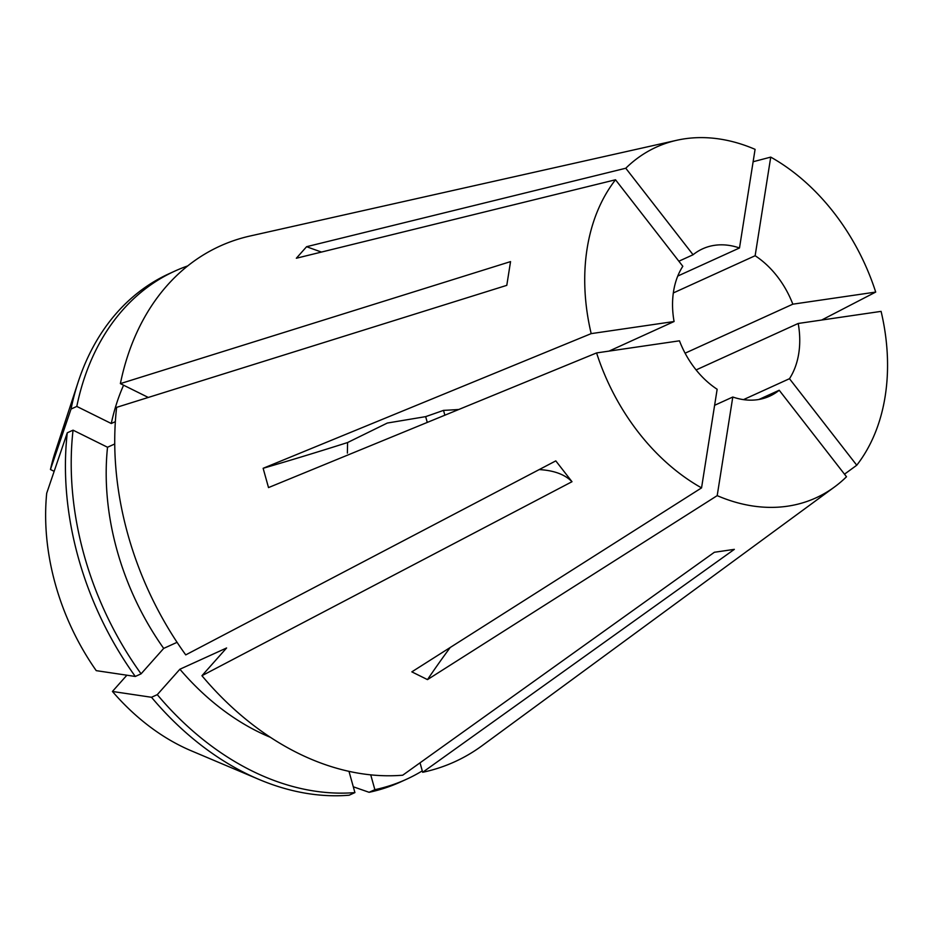 <?xml version="1.0" encoding="UTF-8"?>
<svg xmlns="http://www.w3.org/2000/svg" width="934" height="934" viewBox="0 0 934 934"><rect width="100%" height="100%" fill="white"/><g stroke="black" fill="none" stroke-linecap="round" stroke-linejoin="round"><path stroke-width="1.4" d="M758.922 399.472L779.213 390.249L846.496 476.76A192.673 141.373 65.5 0 1 834.541 486.953A192.673 141.373 65.5 0 1 787.432 506.216A192.673 141.373 65.5 0 1 717.195 495.639L427.48 679.613L411.836 671.861L701.551 487.887A192.673 141.373 65.5 0 1 596.581 352.924L268.513 487.583L263.131 468.296A539.595 76.226 164.4 0 0 347.588 442.541L347.378 453.118M347.588 442.541L387.318 423.044L425.659 416.634A539.595 76.226 164.4 0 0 443.522 410.376A539.595 76.226 164.4 0 0 458.792 409.477M693.075 254.748A80.943 59.391 65.5 0 1 702.625 248.829A80.943 59.391 65.5 0 1 714.592 245.315A80.943 59.391 65.5 0 1 739.495 247.977L755.081 149.347A192.673 141.373 65.5 0 0 684.844 138.781A192.673 141.373 65.5 0 0 676.8 140.263A192.673 141.373 65.5 0 0 625.78 168.237L693.075 254.748L678.866 261.216M148.296 397.452L120.381 383.617A283.294 207.862 65.5 0 1 250.114 235.998L676.8 140.263M120.381 383.617L510.548 261.613L506.788 285.349L116.622 407.352A283.294 207.862 65.5 0 0 185.738 654.886L555.8 460.882L571.993 481.711L201.931 675.714A283.294 207.862 65.5 0 0 402.717 775.208L714.382 552.263L734.334 549.355L422.67 772.29A283.294 207.862 65.5 0 0 482.037 745.741L834.541 486.953M263.131 468.296L591.187 333.625L674.079 321.518L609.073 351.091M625.78 168.237L306.609 246.693L296.347 258.239L615.518 179.772A192.673 141.373 65.5 0 0 591.187 333.625M739.495 247.977L677.757 276.055M685.089 353.192L792.826 304.18A80.943 59.391 65.5 0 0 755.139 255.729L673.321 292.949M743.476 399.635L789.475 378.702A80.943 59.391 65.5 0 0 798.208 323.468L696.099 369.934M714.615 405.298L732.793 397.02A80.943 59.391 65.5 0 0 757.684 399.67A80.943 59.391 65.5 0 0 769.663 396.168A80.943 59.391 65.5 0 0 779.213 390.249M844.499 474.18L856.758 465.225L789.475 378.702M753.131 161.734L770.737 157.11L755.139 255.729M444.864 415.198L443.522 410.376M427.27 422.413L425.659 416.634M596.581 352.924L679.462 340.817A80.943 59.391 65.5 0 0 717.149 389.268L701.551 487.887M615.518 179.772L682.812 266.295A80.943 59.391 65.5 0 0 674.079 321.518M126.884 675.212L112.43 691.464A209.858 153.982 65.5 0 0 191.12 750.738L259.01 779.435A279.243 204.885 65.5 0 0 349.153 795.219L354.92 792.592A279.243 204.885 65.5 0 1 157.274 694.651L179.888 669.234L226.6 647.974L201.931 675.714M114.754 443.965L107.527 447.246L73.05 430.165L67.271 432.792L46.7 493.234A209.858 153.982 65.5 0 0 96.237 670.647L135.302 676.461L141.081 673.834L163.695 648.406L177.063 642.323M792.826 304.18L875.707 292.073A192.673 141.373 65.5 0 0 770.737 157.11M875.707 292.073L821.64 320.047M856.758 465.225A192.673 141.373 65.5 0 0 881.089 311.372L798.208 323.468M422.67 772.29L420.031 762.833M370.728 774.858L374.873 789.674A279.243 204.885 65.5 0 0 406.278 779.353A279.243 204.885 65.5 0 0 422.273 770.889M374.873 789.674L369.093 792.301A279.243 204.885 65.5 0 0 400.511 781.98L406.278 779.353M369.093 792.301L353.297 786.79M123.58 385.205A234.726 172.23 65.5 0 0 111.274 423.511L115.361 421.654M107.527 447.246A234.726 172.23 65.5 0 0 163.695 648.406M187.734 265.91A279.243 204.885 65.5 0 0 174.997 271.023A279.243 204.885 65.5 0 0 76.798 406.43L111.274 423.511M73.05 430.165A279.243 204.885 65.5 0 0 141.081 673.834M174.997 271.023L169.229 273.65A279.243 204.885 65.5 0 0 78.176 381.994A279.243 204.885 65.5 0 0 71.031 409.057L76.798 406.43M67.271 432.792A279.243 204.885 65.5 0 0 135.302 676.461M78.176 381.994L55.223 452.044A209.858 153.982 65.5 0 0 50.459 469.498L71.031 409.057M54.149 471.331L50.459 469.498M179.888 669.234A234.726 172.23 65.5 0 0 270.381 737.311M348.989 771.367L354.92 792.592M112.43 691.464L151.506 697.278L157.274 694.651M151.506 697.278A279.243 204.885 65.5 0 0 259.01 779.435M717.195 495.639L732.793 397.02M427.48 679.613A539.595 272.459 116.4 0 1 450.223 647.484M306.609 246.693A539.595 348.674 -138.3 0 0 321.506 252.052M539.21 469.58A674.5 141.618 142.1 0 1 571.993 481.711"/></g></svg>
